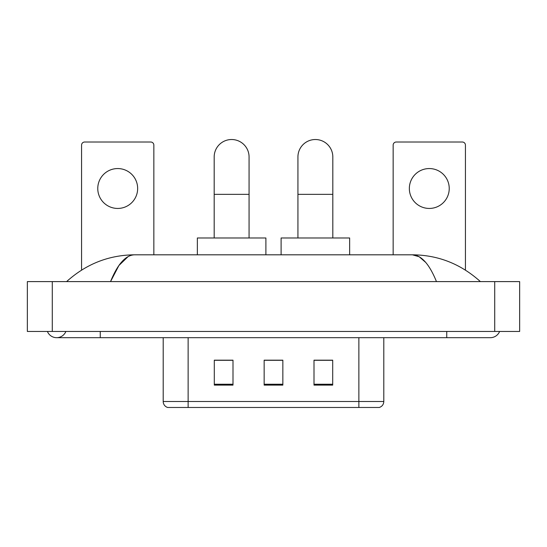 <?xml version="1.0" encoding="UTF-8"?>
<svg xmlns="http://www.w3.org/2000/svg" width="547" height="547" viewBox="0 0 547 547"><rect width="100%" height="100%" fill="white"/><g stroke="black" fill="none" stroke-linecap="round" stroke-linejoin="round"><path stroke-width="0.82" d="M163.197 401.498L188.127 401.498L188.127 407.481L358.873 407.481L358.873 401.498L383.803 401.498C383.625 404.486 382.134 406.476 379.31 407.481L167.69 407.481A6.229 6.229 0 0 1 163.197 401.498L163.197 337.684M332.699 385.109L332.699 360.179L314.005 360.179L314.005 385.109L332.699 385.109M232.995 385.109L232.995 360.179L214.301 360.179L214.301 385.109L232.995 385.109M282.847 385.109L282.847 360.179L264.153 360.179L264.153 385.109L282.847 385.109M282.847 360.309L264.153 360.309M232.995 360.309L214.301 360.309M332.699 360.309L314.005 360.309M47.398 331.455A9.969 9.969 0 0 0 65.879 331.455A9.969 9.969 0 0 1 47.398 331.455A9.969 9.969 0 0 0 56.642 337.684A9.969 9.969 0 0 1 47.398 331.455M499.602 331.455A9.969 9.969 0 0 1 490.358 337.684A9.969 9.969 0 0 0 499.602 331.455A9.969 9.969 0 0 1 490.358 337.684A9.969 9.969 0 0 0 499.602 331.455M436.465 281.602C429.32 264.003 421.293 255.073 412.383 254.806L134.617 254.806C125.707 255.073 117.68 264.003 110.535 281.602L118.925 265.486L128.148 256.557M52.28 281.602L519.65 281.602L519.65 331.455L27.35 331.455L27.35 281.602L52.28 281.602L52.28 331.455M478.269 279.674L480.389 281.602C460.779 263.934 438.106 255.005 412.383 254.806L419.173 256.741L425.682 262.389M68.731 279.674L66.611 281.602C86.132 263.975 108.798 255.046 134.617 254.806M117.708 168.558A19.938 19.938 0 0 0 97.769 188.503A19.938 19.938 0 0 0 117.708 208.441A19.938 19.938 0 0 0 137.653 188.503A19.938 19.938 0 0 0 117.708 168.558M153.851 254.806L153.851 145.126A3.118 3.118 0 0 0 150.74 142.015L84.682 142.015A3.118 3.118 0 0 0 81.565 145.126L81.565 270.095M214.178 237.979L214.178 156.968A17.449 17.449 0 0 1 231.62 139.519A17.449 17.449 0 0 1 249.07 156.968A17.449 17.449 0 0 0 231.62 139.519M249.07 237.979L249.07 156.968M265.897 254.806L265.897 237.979L197.351 237.979L197.351 254.806M297.93 237.979L297.93 156.968A17.449 17.449 0 0 1 315.38 139.519A17.449 17.449 0 0 1 332.822 156.968A17.449 17.449 0 0 0 315.38 139.519M332.822 237.979L332.822 156.968M349.649 254.806L349.649 237.979L281.103 237.979L281.103 254.806M429.292 168.558A19.938 19.938 0 0 0 409.347 188.503A19.938 19.938 0 0 0 429.292 208.441A19.938 19.938 0 0 0 449.231 188.503A19.938 19.938 0 0 0 429.292 168.558M465.435 270.095L465.435 145.126A3.118 3.118 0 0 0 462.318 142.015L396.26 142.015A3.118 3.118 0 0 0 393.149 145.126L393.149 254.806M188.127 337.684L188.127 401.498L358.873 401.498L358.873 337.684M282.847 384.24L264.153 384.24M232.995 384.24L214.301 384.24M332.699 384.24L314.005 384.24M446.742 331.455L446.742 337.684L490.358 337.684M100.258 331.455L100.258 337.684L446.742 337.684M494.72 281.602L494.72 331.455M214.178 194.356L249.07 194.356M297.93 194.356L332.822 194.356M383.803 401.498L383.803 337.684M100.258 337.684L56.642 337.684"/></g></svg>
